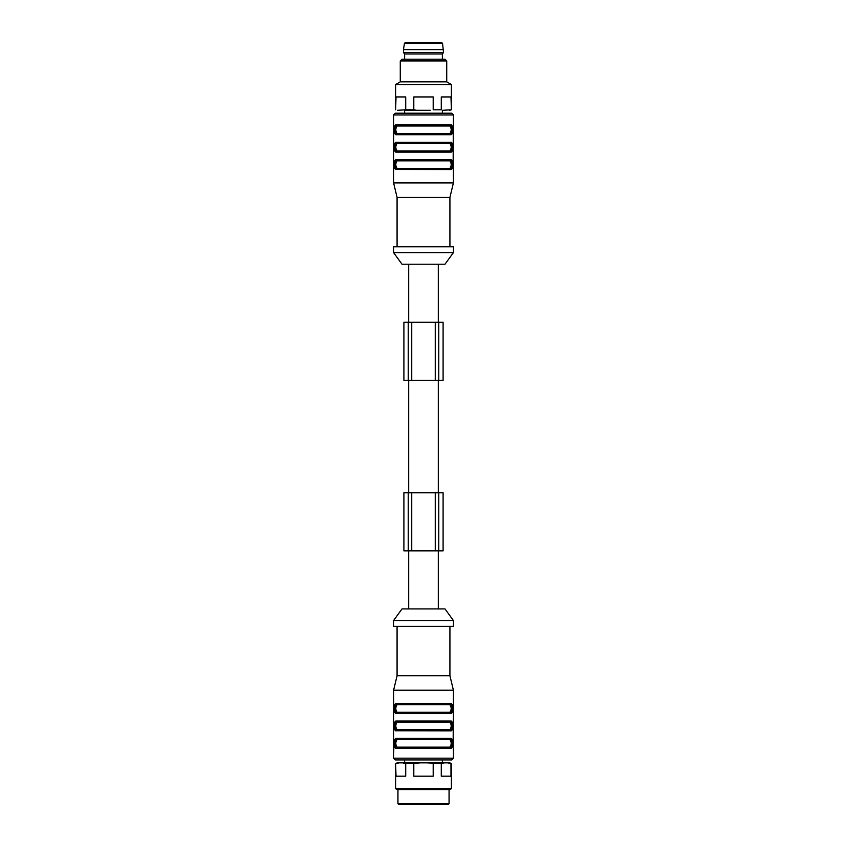 <?xml version="1.0" encoding="UTF-8"?>
<svg xmlns="http://www.w3.org/2000/svg" width="847" height="847" viewBox="0 0 847 847"><rect width="100%" height="100%" fill="white"/><g stroke="black" fill="none" stroke-linecap="round" stroke-linejoin="round"><path stroke-width="1.27" d="M393.59 252.597L402.007 264.211L444.993 264.211L453.41 252.597L453.41 246.795L393.59 246.795L393.59 252.597L453.41 252.597M438.312 264.211L438.312 322.294M408.254 322.294L403.903 322.294L403.903 380.377L408.254 380.377L408.254 322.294L438.746 322.294L438.746 380.377L408.254 380.377M438.746 380.377L443.097 380.377L443.097 322.294L438.746 322.294M435.263 492.763L408.254 492.763L408.254 550.836L408.254 492.763L403.903 492.763L403.903 550.836L443.097 550.836L443.097 492.763L438.746 492.763L438.746 550.836L438.746 492.763L435.263 492.763L435.263 550.836M453.41 620.533L444.993 608.919L402.007 608.919L393.59 620.533L393.59 626.346L453.41 626.346L453.41 620.533L393.59 620.533M453.145 167.695L453.283 125.472M453.251 168.797L453.41 182.899L393.59 182.899L393.717 125.472M453.325 125.409L453.41 114.948L451.673 113.212L395.327 113.212L393.59 114.948L453.41 114.948M451.366 159.776L450.964 159.67C453.198 159.374 453.198 169.866 450.964 169.548A0.582 0.529 -90 0 0 450.435 168.966C452.616 169.315 452.626 159.914 450.435 160.252C452.213 160.041 452.213 169.199 450.435 168.966L396.565 168.966C394.787 169.178 394.787 160.019 396.565 160.252C394.384 159.892 394.374 169.305 396.565 168.966A0.582 0.529 90 0 0 396.036 169.548C393.802 169.845 393.802 159.352 396.036 159.67L450.964 159.67A0.582 0.529 90 0 1 450.435 160.252A0.582 0.529 -90 0 0 449.895 160.835L397.105 160.835C395.38 163.344 395.38 165.864 397.105 168.384A0.582 0.529 -90 0 1 396.565 168.966L450.435 168.966A0.582 0.529 90 0 1 449.895 168.384C451.62 165.874 451.62 163.355 449.895 160.835M395.634 169.442L450.964 169.548M451.366 142.349L450.964 142.243C453.198 141.947 453.198 152.439 450.964 152.121A0.582 0.529 -90 0 0 450.435 151.539C452.616 151.899 452.626 142.487 450.435 142.825C452.213 142.592 452.213 151.761 450.435 151.539L396.565 151.539C394.787 151.772 394.787 142.603 396.565 142.825C394.384 142.476 394.374 151.878 396.565 151.539A0.582 0.529 90 0 0 396.036 152.121C393.802 152.428 393.802 141.936 396.036 142.243A0.582 0.529 90 0 0 396.565 142.825L450.435 142.825A0.582 0.529 -90 0 0 450.964 142.243L396.036 142.243M451.366 124.922L450.964 124.827C453.198 124.52 453.198 135.012 450.964 134.694A0.582 0.529 -90 0 0 450.435 134.112C452.616 134.472 452.626 125.06 450.435 125.409C452.213 125.165 452.213 134.334 450.435 134.112L396.565 134.112C394.787 134.355 394.787 125.187 396.565 125.409C394.384 125.049 394.374 134.461 396.565 134.112A0.582 0.529 90 0 0 396.036 134.694C393.802 135.001 393.802 124.509 396.036 124.827A0.582 0.529 90 0 0 396.565 125.409L450.435 125.409A0.582 0.529 -90 0 0 450.964 124.827L396.036 124.827M393.675 125.409L393.59 114.948M393.749 168.797L393.855 167.695M397.074 246.795L397.074 197.425L449.926 197.425L453.41 182.899M449.926 246.795L449.926 197.425M449.895 125.981L397.105 125.981C395.38 128.511 395.38 131.02 397.105 133.54L449.895 133.54C451.62 131.01 451.62 128.5 449.895 125.981A0.582 0.529 90 0 1 450.435 125.409M449.895 143.408L397.105 143.408C395.38 145.928 395.38 148.447 397.105 150.957L449.895 150.957C451.62 148.437 451.62 145.917 449.895 143.408A0.582 0.529 90 0 1 450.435 142.825M397.105 133.54A0.582 0.529 90 0 1 396.565 134.112L450.435 134.112A0.582 0.529 90 0 1 449.895 133.54M397.105 125.981A0.582 0.529 90 0 0 396.565 125.409M397.105 150.957A0.582 0.529 90 0 1 396.565 151.539L450.435 151.539A0.582 0.529 90 0 1 449.895 150.957M397.105 143.408A0.582 0.529 90 0 0 396.565 142.825M397.105 160.835A0.582 0.529 90 0 0 396.565 160.252L450.435 160.252M396.565 160.252A0.582 0.529 -90 0 1 396.036 159.67M441.382 42.35L405.618 42.35L404.464 43.324L442.536 43.324L441.382 42.35L421.922 42.35M443.542 49.613L403.458 49.613L403.458 52.514L443.542 52.514L442.536 43.324M442.378 59.195L442.378 53.964L404.622 53.964L403.458 52.514M400.271 60.931L446.729 60.931L444.993 59.195L402.007 59.195L400.271 60.931L400.271 81.841L395.623 84.531L395.623 109.803L396.015 96.95L405.713 96.95L405.713 109.803L413.802 109.803L413.802 96.95L433.198 96.95L433.198 109.803L441.287 109.803L441.287 96.95L450.985 96.95L451.377 109.803L451.377 84.531L395.623 84.531M446.729 60.931L446.729 81.841L400.271 81.841M441.287 109.803L433.198 109.803M442.737 110.301L450.985 109.803M451.377 109.803L449.535 110.301M397.465 110.301L405.713 109.803M413.802 109.803L416.692 110.301L404.263 110.301M416.692 110.301L430.308 110.301M404.622 113.212L404.622 110.301M453.145 746.461L453.41 690.231L393.59 690.231L393.77 704.492M453.325 704.175L453.134 705.911L453.283 704.238M453.325 747.732L453.41 758.181L451.673 759.928L395.327 759.928L442.378 759.928L442.378 762.829M450.964 703.592C453.198 703.285 453.198 713.777 450.964 713.46A0.582 0.529 -90 0 0 450.435 712.888C452.616 713.238 452.626 703.825 450.435 704.175C452.213 703.952 452.213 713.11 450.435 712.888A0.582 0.529 90 0 1 449.895 712.306C451.62 709.797 451.62 707.277 449.895 704.757L397.105 704.757C395.38 707.266 395.38 709.775 397.105 712.306A0.582 0.529 -90 0 1 396.565 712.888C394.787 713.1 394.787 703.942 396.565 704.175C394.384 703.815 394.374 713.227 396.565 712.888A0.582 0.529 90 0 0 396.036 713.46C393.802 713.767 393.802 703.275 396.036 703.592L450.964 703.592A0.582 0.529 90 0 1 450.435 704.175L396.565 704.175A0.582 0.529 -90 0 1 396.036 703.592M450.964 721.019C453.198 720.712 453.198 731.205 450.964 730.887A0.582 0.529 -90 0 0 450.435 730.305C452.616 730.665 452.626 721.252 450.435 721.591C452.213 721.379 452.213 730.538 450.435 730.305A0.582 0.529 90 0 1 449.895 729.722C451.62 727.213 451.62 724.704 449.895 722.173L397.105 722.173C395.38 724.683 395.38 727.202 397.105 729.722A0.582 0.529 -90 0 1 396.565 730.305C394.787 730.527 394.787 721.369 396.565 721.591C394.384 721.242 394.374 730.654 396.565 730.305A0.582 0.529 90 0 0 396.036 730.887C393.802 731.194 393.802 720.702 396.036 721.019L450.964 721.019A0.582 0.529 90 0 1 450.435 721.591L396.565 721.591A0.582 0.529 -90 0 1 396.036 721.019M450.964 738.436C453.198 738.139 453.198 748.632 450.964 748.314A0.582 0.529 -90 0 0 450.435 747.732C452.616 748.092 452.626 738.679 450.435 739.018C452.213 738.806 452.213 747.965 450.435 747.732A0.582 0.529 90 0 1 449.895 747.149C451.62 744.64 451.62 742.12 449.895 739.6L397.105 739.6C395.38 742.11 395.38 744.629 397.105 747.149A0.582 0.529 -90 0 1 396.565 747.732C394.787 747.943 394.787 738.785 396.565 739.018C394.384 738.669 394.374 748.07 396.565 747.732A0.582 0.529 90 0 0 396.036 748.314C393.802 748.61 393.802 738.118 396.036 738.436L450.964 738.436A0.582 0.529 90 0 1 450.435 739.018L396.565 739.018A0.582 0.529 -90 0 1 396.036 738.436M395.634 730.792L450.964 730.887M395.634 713.365L450.964 713.46M453.41 758.181L393.59 758.181L393.855 746.461M393.675 704.175L393.675 747.732M449.926 626.346L449.926 675.715L397.074 675.715L393.59 690.231M449.926 675.715L453.41 690.231M397.105 704.757A0.582 0.529 90 0 0 396.565 704.175A0.582 0.529 -90 0 1 397.105 704.757M450.435 704.175A0.582 0.529 -90 0 0 449.895 704.757M396.565 712.888L450.435 712.888L396.565 712.888A0.582 0.529 90 0 0 397.105 712.306L449.895 712.306M397.105 722.173A0.582 0.529 90 0 0 396.565 721.591M450.435 721.591A0.582 0.529 -90 0 0 449.895 722.173M449.895 729.722L397.105 729.722A0.582 0.529 90 0 1 396.565 730.305L450.435 730.305M397.105 739.6A0.582 0.529 90 0 0 396.565 739.018M450.435 739.018A0.582 0.529 -90 0 0 449.895 739.6M396.565 747.732L450.435 747.732A0.582 0.529 90 0 1 449.895 747.149L397.105 747.149M448.179 804.65L398.821 804.65L397.942 803.782L449.058 803.782L448.179 804.65M449.058 789.552L449.058 803.782M449.873 789.552L397.127 789.552L395.623 788.673L451.377 788.673L449.873 789.552M450.985 763.708L450.985 776.191L441.287 776.191L441.287 763.708L427.004 762.829L449.873 762.829L451.377 763.708L447.883 762.829M433.198 763.708L433.198 776.191L413.802 776.191L413.802 763.708L405.713 763.708L402.611 762.829L427.004 762.829M405.713 763.708L405.713 776.191L396.015 776.191L395.623 763.708L395.623 788.673M444.389 762.829L441.287 763.708M419.996 762.829L413.802 763.708M395.623 763.708L397.127 762.829L402.611 762.829M399.117 762.829L396.015 763.708M411.737 380.377L411.737 322.294M435.263 380.377L435.263 322.294M411.737 492.763L411.737 550.836M450.964 134.694L396.036 134.694M450.964 152.121L396.036 152.121M397.105 168.384L449.895 168.384M450.964 748.314L396.036 748.314M408.688 264.211L408.688 322.294M408.688 380.377L408.688 492.763M438.312 380.377L438.312 492.763M408.688 550.836L408.688 608.919M438.312 550.836L438.312 608.919M397.074 197.425L393.59 182.899M404.464 43.324L403.458 49.613M442.378 53.964L443.542 52.514M404.622 53.964L404.622 59.195M446.729 81.841L451.377 84.531M442.378 113.212L442.378 110.301M393.59 758.181L395.327 759.928M397.074 626.346L397.074 675.715M397.942 789.552L397.942 803.782M451.377 763.708L451.377 788.673M404.622 762.829L404.622 759.928"/></g></svg>
